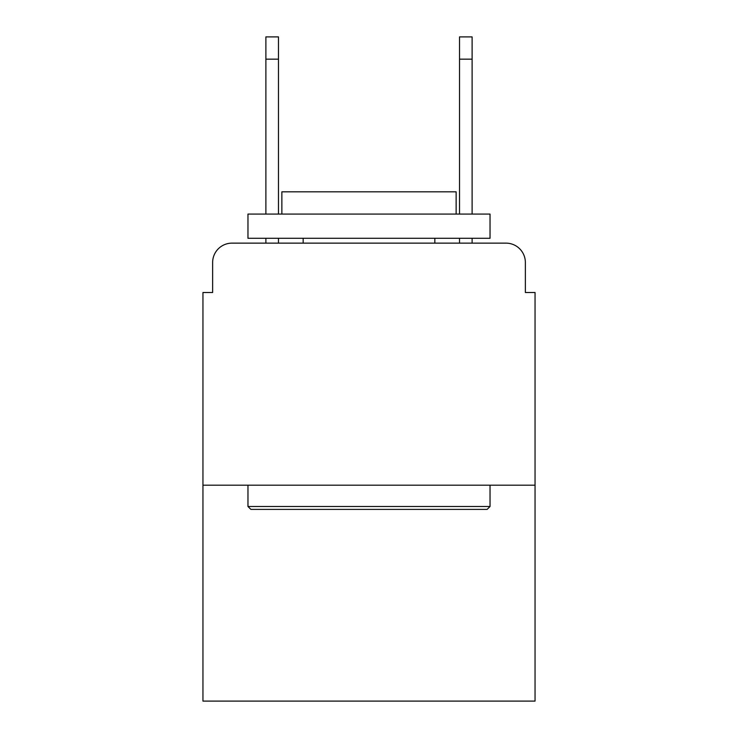 <?xml version="1.0" encoding="UTF-8"?>
<svg xmlns="http://www.w3.org/2000/svg" width="738" height="738" viewBox="0 0 738 738"><rect width="100%" height="100%" fill="white"/><g stroke="black" fill="none" stroke-linecap="round" stroke-linejoin="round"><path stroke-width="1.11" d="M212.636 262.497L212.636 292.506L212.636 262.497A19.363 19.363 0 0 1 232 243.134L265.883 243.134L265.883 238.291M535.05 485.189L202.95 485.189L202.95 701.1L535.05 701.1L535.05 292.506L525.364 292.506L525.364 262.497A19.363 19.363 0 0 0 506 243.134L232 243.134M202.95 485.189L202.95 292.506L212.636 292.506M278.475 238.291L278.475 243.134L293.475 243.134M444.525 243.134L459.525 243.134L459.525 238.291M472.117 238.291L472.117 243.134L506 243.134M525.364 292.506L525.364 262.497M487.126 509.395L250.874 509.395L247.968 506.489L490.032 506.489L487.126 509.395M247.968 214.085L490.032 214.085L490.032 238.291L247.968 238.291L247.968 214.085M456.139 214.085L456.139 191.815L281.861 191.815L281.861 214.085M247.968 485.189L247.968 506.489M490.032 485.189L490.032 506.489M303.161 238.291L303.161 243.134M434.839 238.291L434.839 243.134M265.883 214.085L265.883 36.9L278.475 36.9L278.475 214.085M459.525 214.085L459.525 36.9L472.117 36.9L472.117 214.085M265.883 59.169L278.475 59.169M472.117 59.169L459.525 59.169"/></g></svg>
